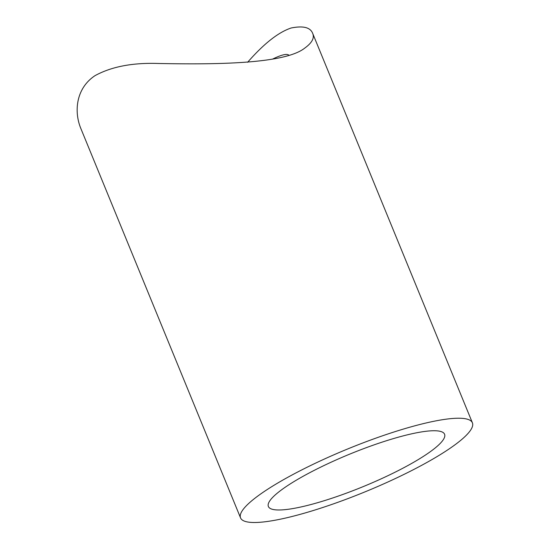 <?xml version="1.0" encoding="UTF-8"?>
<svg xmlns="http://www.w3.org/2000/svg" width="550" height="550" viewBox="0 0 550 550"><rect width="100%" height="100%" fill="white"/><g stroke="black" fill="none" stroke-linecap="round" stroke-linejoin="round"><path stroke-width="0.82" d="M272.449 59.166C281.469 54.746 286.956 53.432 288.908 55.213M428.546 422.414A125.29 23.134 -22.3 0 1 472.402 422.819A125.29 23.134 -22.3 0 1 411.07 470.869A125.29 23.134 -22.3 0 1 284.405 518.313A125.29 23.134 -22.3 0 1 240.556 517.908A125.29 23.134 -22.3 0 1 301.881 469.858A125.29 23.134 -22.3 0 1 428.546 422.414M411.249 433.922A95.226 17.579 -22.3 0 1 444.579 434.232A95.226 17.579 -22.3 0 1 397.973 470.752A95.226 17.579 -22.3 0 1 301.702 506.804A95.226 17.579 -22.3 0 1 268.373 506.495A95.226 17.579 -22.3 0 1 314.985 469.982A95.226 17.579 -22.3 0 1 411.249 433.922M247.631 62.274C263.856 43.698 278.348 32.278 291.108 28.009C303.16 25.575 310.344 27.362 312.668 33.364C314.648 37.95 312.008 42.859 304.755 48.097C284.439 64.295 213.317 64.549 158.187 63.477C132.509 62.604 111.458 66.66 95.033 75.646C75.838 88.337 73.899 111.719 80.823 128.453L240.556 517.908M312.668 33.364L472.402 422.819"/></g></svg>
